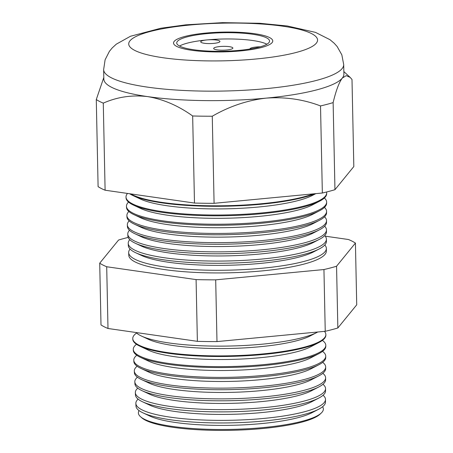 <?xml version="1.0" encoding="UTF-8"?>
<svg xmlns="http://www.w3.org/2000/svg" width="453" height="453" viewBox="0 0 453 453"><rect width="100%" height="100%" fill="white"/><g stroke="black" fill="none" stroke-linecap="round" stroke-linejoin="round"><path stroke-width="0.68" d="M217.18 49.87A9.604 1.914 -1.2 0 0 227.4 49.915A9.604 1.914 -1.2 0 0 232.876 48.069A9.604 1.914 -1.2 0 0 229.371 46.665A9.604 1.914 -1.2 0 0 219.156 46.619A9.604 1.914 -1.2 0 0 213.674 48.471A9.604 1.914 -1.2 0 0 217.18 49.87M204.241 43.262A9.604 1.914 -1.2 0 0 214.456 43.307A9.604 1.914 -1.2 0 0 219.937 41.461A9.604 1.914 -1.2 0 0 216.426 40.057A9.604 1.914 -1.2 0 0 206.211 40.011A9.604 1.914 -1.2 0 0 200.73 41.863A9.604 1.914 -1.2 0 0 204.241 43.262M193.691 49.745A46.421 9.258 -1.2 0 0 243.068 49.96A46.421 9.258 -1.2 0 0 269.558 41.025A46.421 9.258 -1.2 0 0 252.598 34.247A46.421 9.258 -1.2 0 0 203.216 34.032A46.421 9.258 -1.2 0 0 176.732 42.967A46.421 9.258 -1.2 0 0 193.691 49.745M266.879 44.218A46.421 9.258 -1.2 0 0 252.729 40.515A46.421 9.258 -1.2 0 0 179.541 46.047M254.631 33.709A49.626 9.898 -1.2 0 0 201.845 33.482A49.626 9.898 -1.2 0 0 173.533 43.035A49.626 9.898 -1.2 0 0 191.659 50.277A49.626 9.898 -1.2 0 0 244.444 50.51A49.626 9.898 -1.2 0 0 272.757 40.957A49.626 9.898 -1.2 0 0 254.631 33.709A49.626 9.898 178.8 0 1 272.757 40.957A49.626 9.898 178.8 0 1 244.444 50.51A49.626 9.898 178.8 0 1 191.659 50.277A49.626 9.898 178.8 0 1 173.533 43.035A49.626 9.898 178.8 0 1 201.845 33.482A49.626 9.898 178.8 0 1 254.631 33.709M260.254 46.812A9.604 1.914 -1.2 0 0 249.954 48.935A9.604 1.914 -1.2 0 0 249.96 49.015M317.78 331.998A94.705 18.89 178.8 0 1 317.043 332.394A94.705 18.89 178.8 0 1 169.031 342.961A94.705 18.89 178.8 0 1 141.489 336.069A94.705 18.89 178.8 0 1 136.076 332.525M325.492 399.478L325.475 402.077A94.773 18.901 178.8 0 1 318.714 409.206L311.958 412.717A87.406 17.435 178.8 0 1 175.351 422.468A87.406 17.435 178.8 0 1 149.932 416.109L143.035 412.887A94.773 18.901 178.8 0 1 135.979 406.047L135.855 403.447A94.841 18.918 -1.2 0 0 170.498 417.196A94.841 18.918 -1.2 0 0 271.154 417.66A94.841 18.918 -1.2 0 0 325.492 399.478A94.841 18.918 -1.2 0 0 323.074 395.254M139.048 410.577A92.514 18.454 -1.2 0 0 140.617 416.794A92.514 18.454 -1.2 0 0 172.18 426.386A92.514 18.454 -1.2 0 0 321.296 413.006A92.514 18.454 -1.2 0 0 322.604 406.732M318.714 409.206A94.773 18.901 178.8 0 1 170.6 419.784A94.773 18.901 178.8 0 1 143.035 412.887M325.554 388.668L325.543 390.933A95.068 18.964 178.8 0 1 318.759 398.085L311.726 401.737A87.406 17.435 178.8 0 1 175.124 411.494A87.406 17.435 178.8 0 1 149.705 405.129L142.525 401.777A95.068 18.964 178.8 0 1 135.447 394.914L135.339 392.649A95.13 18.975 -1.2 0 0 170.09 406.437A95.13 18.975 -1.2 0 0 271.047 406.902A95.13 18.975 -1.2 0 0 325.554 388.668A95.13 18.975 -1.2 0 0 322.949 384.286M138.097 399.133A94.841 18.918 -1.2 0 0 135.855 403.447M318.759 398.085A95.068 18.964 178.8 0 1 170.175 408.697A95.068 18.964 178.8 0 1 142.525 401.777M325.616 377.859L325.605 379.79A95.368 19.02 178.8 0 1 318.799 386.964L311.5 390.758A87.406 17.435 178.8 0 1 174.892 400.514A87.406 17.435 178.8 0 1 149.473 394.155L142.016 390.667A95.368 19.02 178.8 0 1 134.92 383.787L134.824 381.851A95.419 19.032 -1.2 0 0 169.682 395.684A95.419 19.032 -1.2 0 0 270.945 396.149A95.419 19.032 -1.2 0 0 325.616 377.859A95.419 19.032 -1.2 0 0 322.813 373.312M137.763 388.164A95.13 18.975 -1.2 0 0 135.339 392.649M318.799 386.964A95.368 19.02 178.8 0 1 169.756 397.609A95.368 19.02 178.8 0 1 142.016 390.667M325.679 367.049L325.673 368.651A95.662 19.083 178.8 0 1 318.844 375.848L311.268 379.784A87.406 17.435 178.8 0 1 174.665 389.535A87.406 17.435 178.8 0 1 149.241 383.176L141.512 379.563A95.662 19.083 178.8 0 1 134.388 372.655L134.309 371.058A95.708 19.088 -1.2 0 0 169.269 384.925A95.708 19.088 -1.2 0 0 270.843 385.395A95.708 19.088 -1.2 0 0 325.679 367.049A95.708 19.088 -1.2 0 0 322.678 362.338M137.435 377.196A95.419 19.032 -1.2 0 0 134.824 381.851M318.844 375.848A95.662 19.083 178.8 0 1 169.331 386.522A95.662 19.083 178.8 0 1 141.512 379.563M325.741 356.239L325.735 357.508A95.962 19.139 178.8 0 1 318.889 364.727L311.041 368.804A87.406 17.435 178.8 0 1 174.433 378.561A87.406 17.435 178.8 0 1 149.014 372.196L141.002 368.453A95.962 19.139 178.8 0 1 133.856 361.528L133.794 360.26A95.996 19.145 -1.2 0 0 168.861 374.172A95.996 19.145 -1.2 0 0 270.741 374.642A95.996 19.145 -1.2 0 0 325.741 356.239A95.996 19.145 -1.2 0 0 322.536 351.369M137.112 366.228A95.708 19.088 -1.2 0 0 134.309 371.058M318.889 364.727A95.962 19.139 178.8 0 1 168.907 375.435A95.962 19.139 178.8 0 1 141.002 368.453M325.803 345.424L325.798 346.364A96.257 19.202 178.8 0 1 318.929 353.606L310.809 357.825A87.406 17.435 178.8 0 1 174.201 367.581A87.406 17.435 178.8 0 1 148.782 361.222L140.492 357.343A96.257 19.202 178.8 0 1 133.324 350.395L133.278 349.461A96.285 19.207 -1.2 0 0 168.454 363.414A96.285 19.207 -1.2 0 0 270.639 363.884A96.285 19.207 -1.2 0 0 325.803 345.424A96.285 19.207 -1.2 0 0 322.383 340.396M136.8 355.26A95.996 19.145 -1.2 0 0 133.794 360.26M318.929 353.606A96.257 19.202 178.8 0 1 168.488 364.348A96.257 19.202 178.8 0 1 140.492 357.343M325.866 334.614L325.866 335.226A96.557 19.258 178.8 0 1 318.974 342.485L310.577 346.851A87.406 17.435 178.8 0 1 173.975 356.602A87.406 17.435 178.8 0 1 148.55 350.243L139.983 346.234A96.557 19.258 178.8 0 1 132.797 339.269L132.769 338.663A96.574 19.264 -1.2 0 0 168.04 352.661A96.574 19.264 -1.2 0 0 270.532 353.13A96.574 19.264 -1.2 0 0 325.866 334.614A96.574 19.264 -1.2 0 0 324.473 331.364M136.489 344.291A96.285 19.207 -1.2 0 0 133.278 349.461M318.974 342.485A96.557 19.258 178.8 0 1 168.063 353.261A96.557 19.258 178.8 0 1 139.983 346.234M317.043 332.394L310.35 335.871A87.406 17.435 178.8 0 1 173.742 345.622A87.406 17.435 178.8 0 1 148.324 339.263L141.489 336.069M136.596 333.023A96.574 19.264 -1.2 0 0 132.769 338.663M326.415 239.241L326.403 241.438A99.06 19.762 178.8 0 1 319.337 248.89L313.521 251.913A92.723 18.494 178.8 0 1 168.601 262.259A92.723 18.494 178.8 0 1 141.636 255.515L135.702 252.74A99.06 19.762 178.8 0 1 128.329 245.588L128.222 243.391A99.122 19.773 -1.2 0 0 164.428 257.757A99.122 19.773 -1.2 0 0 269.626 258.238A99.122 19.773 -1.2 0 0 326.415 239.241A99.122 19.773 -1.2 0 0 324.716 235.6M130.09 249.082A98.873 19.722 -1.2 0 0 128.663 252.644A98.873 19.722 -1.2 0 0 164.779 266.976A98.873 19.722 -1.2 0 0 269.711 267.457A98.873 19.722 -1.2 0 0 326.364 248.504A98.873 19.722 -1.2 0 0 324.79 245.005M319.337 248.89A99.06 19.762 178.8 0 1 164.513 259.948A99.06 19.762 178.8 0 1 135.702 252.74M326.471 229.971L326.46 231.891A99.315 19.807 178.8 0 1 319.371 239.36L313.329 242.502A92.723 18.494 178.8 0 1 168.408 252.848A92.723 18.494 178.8 0 1 141.438 246.104L135.266 243.216A99.315 19.807 178.8 0 1 127.871 236.047L127.78 234.133A99.371 19.819 -1.2 0 0 164.077 248.538A99.371 19.819 -1.2 0 0 269.535 249.02A99.371 19.819 -1.2 0 0 326.471 229.971A99.371 19.819 -1.2 0 0 324.637 226.194M129.773 239.682A99.122 19.773 -1.2 0 0 128.222 243.391M319.371 239.36A99.315 19.807 178.8 0 1 164.15 250.447A99.315 19.807 178.8 0 1 135.266 243.216M326.522 220.707L326.517 222.338A99.575 19.858 178.8 0 1 319.41 229.83L313.131 233.091A92.723 18.494 178.8 0 1 168.21 243.442A92.723 18.494 178.8 0 1 141.24 236.693L134.83 233.697A99.575 19.858 178.8 0 1 127.418 226.511L127.338 224.881A99.615 19.87 -1.2 0 0 163.726 239.32A99.615 19.87 -1.2 0 0 269.45 239.801A99.615 19.87 -1.2 0 0 326.522 220.707A99.615 19.87 -1.2 0 0 324.552 216.789M129.456 230.283A99.371 19.819 -1.2 0 0 127.78 234.133M319.41 229.83A99.575 19.858 178.8 0 1 163.788 240.939A99.575 19.858 178.8 0 1 134.83 233.697M326.579 211.443L326.568 212.791A99.83 19.909 178.8 0 1 319.444 220.3L312.932 223.686A92.723 18.494 178.8 0 1 168.012 234.031A92.723 18.494 178.8 0 1 141.042 227.281L134.394 224.173A99.83 19.909 178.8 0 1 126.959 216.97L126.897 215.622A99.864 19.921 -1.2 0 0 163.374 230.096A99.864 19.921 -1.2 0 0 269.359 230.588A99.864 19.921 -1.2 0 0 326.579 211.443A99.864 19.921 -1.2 0 0 324.467 207.383M129.145 220.883A99.615 19.87 -1.2 0 0 127.338 224.881M319.444 220.3A99.83 19.909 178.8 0 1 163.425 231.438A99.83 19.909 178.8 0 1 134.394 224.173M326.63 202.174L326.624 203.238A100.085 19.96 178.8 0 1 319.484 210.77L312.734 214.275A92.723 18.494 178.8 0 1 167.814 224.62A92.723 18.494 178.8 0 1 140.849 217.876L133.958 214.654A100.085 19.96 178.8 0 1 126.506 207.429L126.455 206.37A100.113 19.966 -1.2 0 0 163.023 220.877A100.113 19.966 -1.2 0 0 269.269 221.37A100.113 19.966 -1.2 0 0 326.63 202.174A100.113 19.966 -1.2 0 0 324.376 197.978M128.839 211.483A99.864 19.921 -1.2 0 0 126.897 215.622M319.484 210.77A100.085 19.96 178.8 0 1 163.063 221.936A100.085 19.96 178.8 0 1 133.958 214.654M326.687 192.91L326.681 193.686A100.34 20.011 178.8 0 1 319.518 201.234L312.536 204.864A92.723 18.494 178.8 0 1 167.616 215.215A92.723 18.494 178.8 0 1 140.651 208.465L133.522 205.13A100.34 20.011 178.8 0 1 126.053 197.893L126.013 197.112A100.356 20.017 -1.2 0 0 162.672 211.659A100.356 20.017 -1.2 0 0 269.184 212.151A100.356 20.017 -1.2 0 0 326.687 192.91A100.356 20.017 -1.2 0 0 326.585 191.998M128.533 202.083A100.113 19.966 -1.2 0 0 126.455 206.37M319.518 201.234A100.34 20.011 178.8 0 1 162.701 212.434A100.34 20.011 178.8 0 1 133.522 205.13M315.854 193.629L312.344 195.453A92.723 18.494 178.8 0 1 167.417 205.804A92.723 18.494 178.8 0 1 140.453 199.054L133.086 195.611A100.594 20.062 178.8 0 1 129.688 193.748M127.519 193.437A100.356 20.017 -1.2 0 0 126.013 197.112M315.163 193.697A100.594 20.062 178.8 0 1 162.344 202.933A100.594 20.062 178.8 0 1 133.086 195.611M313.453 193.856A100.606 20.068 178.8 0 1 162.321 202.44A100.606 20.068 178.8 0 1 130.696 193.89M321.296 413.006L320.101 414.138A91.263 18.205 178.8 0 1 172.995 427.338A91.263 18.205 178.8 0 1 141.857 417.876L140.617 416.794M326.364 248.504L326.347 251.166A98.805 19.706 178.8 0 1 269.739 270.107A98.805 19.706 178.8 0 1 164.881 269.626A98.805 19.706 178.8 0 1 128.788 255.305L128.663 252.644M333.131 102.61L334.954 189.694L353.821 166.545L351.998 79.462L350.141 77.378L346.251 75.623L342.292 78.097C339.037 82.452 335.979 90.623 333.131 102.61A133.261 26.58 178.8 0 1 320.52 105.928C303.199 99.332 285.067 96.732 266.121 98.137C247.4 100.272 229.445 106.302 212.264 116.228A133.261 26.58 178.8 0 1 192.661 115.974C178.25 105.685 163.261 99.23 147.695 96.614A120.056 23.947 178.8 0 1 103.839 79.082L103.641 69.603L105.102 59.796L109.411 51.331L112.208 47.927L116.319 44.156L130.487 36.257L160.86 28.228L185.798 24.836L222.531 22.65L259.829 23.296L287.236 25.968L315.481 32.378L329.965 39.683L334.229 43.278L337.168 46.557L341.828 54.836L343.702 64.569A120.056 23.947 178.8 0 1 275.203 87.684A120.056 23.947 178.8 0 1 147.497 87.129A120.056 23.947 178.8 0 1 103.641 69.603M334.954 189.694A133.261 26.58 178.8 0 1 322.343 193.012L320.52 105.928M322.343 193.012L214.088 203.312L212.264 116.228M214.088 203.312A133.261 26.58 178.8 0 1 194.484 203.057L192.661 115.974M343.702 64.569L343.901 74.054A120.056 23.947 178.8 0 1 342.292 78.097A120.056 23.947 178.8 0 1 266.121 98.137A120.056 23.947 178.8 0 1 147.695 96.614C132.123 94.756 117.316 96.931 103.278 103.125A133.261 26.58 178.8 0 1 96.279 99.558L103.805 77.486M194.484 203.057L105.102 190.215L103.278 103.125M105.102 190.215A133.261 26.58 178.8 0 1 98.103 186.642L96.279 99.558M355.424 243.08L356.721 304.824L337.847 327.972A133.261 26.58 178.8 0 1 325.237 331.29L216.987 341.59A133.261 26.58 178.8 0 1 197.378 341.335L107.995 328.487A133.261 26.58 178.8 0 1 101.002 324.92L99.711 263.176A133.261 26.58 -1.2 0 0 106.704 266.749L196.087 279.597A133.261 26.58 -1.2 0 0 215.69 279.846L323.946 269.546A133.261 26.58 -1.2 0 0 336.556 266.228L355.424 243.08A133.261 26.58 -1.2 0 0 348.431 239.507L325.22 236.172M128.176 237.423A133.261 26.58 -1.2 0 0 118.578 240.028L99.711 263.176M107.995 328.487L106.704 266.749M197.378 341.335L196.087 279.597M216.987 341.59L215.69 279.846M325.237 331.29L323.946 269.546M337.847 327.972L336.556 266.228M283.068 26.229A94.445 18.839 -1.2 0 0 150.169 31.506A94.445 18.839 -1.2 0 0 163.222 57.763A94.445 18.839 -1.2 0 0 296.12 52.486A94.445 18.839 -1.2 0 0 283.068 26.229M343.85 71.591L350.141 77.378"/></g></svg>
